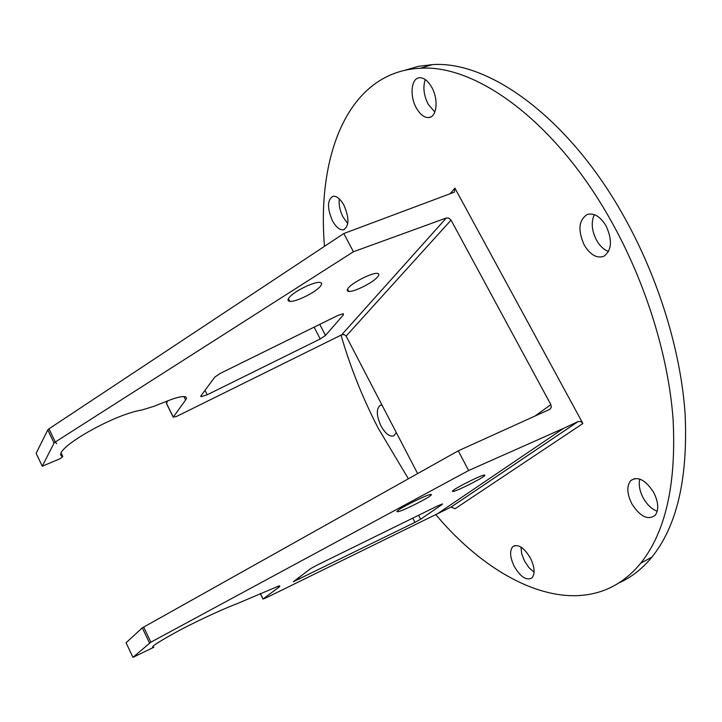 <?xml version="1.0" encoding="UTF-8"?>
<svg xmlns="http://www.w3.org/2000/svg" width="722" height="722" viewBox="0 0 722 722"><rect width="100%" height="100%" fill="white"/><g stroke="black" fill="none" stroke-linecap="round" stroke-linejoin="round"><path stroke-width="1.08" d="M396.252 432.478L394.041 435.736C389.907 437.207 385.548 433.931 380.981 425.908C376.433 415.845 376.126 409.013 380.079 405.403L381.947 404.97M347.787 223.513L343.049 217.06C339.863 210.68 338.618 204.633 339.322 198.902M332.445 220.761C327.03 208.071 327.201 199.904 332.968 196.276C336.687 195.861 340.351 198.857 343.97 205.274C349.349 217.9 349.249 226.067 343.654 229.776C339.845 230.327 336.109 227.322 332.445 220.761M434.843 112.054L428.191 104.23C423.751 95.286 422.776 87.064 425.258 79.564M416.35 107.966C409.365 95.836 411.251 77.678 419.744 77.723C424.076 77.741 428.074 80.927 431.747 87.281C438.741 99.41 436.864 117.226 428.787 117.569C424.283 117.767 420.141 114.572 416.35 107.966M608.538 251.518C603.872 249.776 599.883 246.031 596.58 240.282C591.697 230.679 590.939 222.132 594.314 214.633M584.288 245.146C577.654 230.336 578.656 220.093 587.302 214.434C594.035 212.728 600.28 216.519 606.038 225.815C612.554 240.2 611.805 250.372 603.8 256.319C596.787 258.602 590.289 254.884 584.288 245.146M657.228 511.257C651.786 509.218 647.129 504.804 643.266 498.027C639.602 490.996 638.447 484.679 639.818 479.083M631.885 503.893C626.922 493.812 626.534 486.05 630.721 480.608C637.833 475.915 645.468 479.814 653.627 492.314C658.5 502.115 659.024 509.777 655.206 515.291C647.959 520.508 640.188 516.708 631.885 503.893M534.109 572.158L529.009 567.7L524.614 561.22L521.717 553.837L520.95 547.05M514.317 566.544C509.967 557.438 509.461 550.805 512.791 546.635C518.08 543.666 523.937 547.447 530.372 557.989C534.677 566.969 535.246 573.566 532.096 577.79C526.717 580.993 520.788 577.239 514.317 566.544M405.105 70.187L418.273 66.352L432.388 64.628C488.722 60.468 568.873 117.695 623.799 216.284C658.41 277.88 680.738 350.639 685.088 413.58C688.12 478.036 677.056 525.887 651.885 557.131C642.3 568.765 631.434 577.311 619.296 582.771M324.485 246.328C316.66 153.894 348.943 71.514 420.33 68.256C476.231 64.276 556.175 122 611.245 221.185C645.946 283.15 668.491 356.28 673.094 419.437C676.397 484.11 665.603 532.033 640.73 563.196C589.233 626.218 499.814 590.939 435.7 514.479M408.372 478.767L378.274 428.317C362.805 398.382 350.387 367.327 341.01 335.143M483.072 476.809C485.184 475.455 485.419 474.886 483.785 475.121C477.702 476.574 454.445 488.857 454.057 489.841C452.098 491.122 451.9 491.646 453.443 491.438C459.264 490.103 482.44 477.919 483.072 476.809M377.561 276.968C379.384 274.829 379.276 273.638 377.254 273.403C372.065 272.582 352.742 282.32 348.374 287.97C346.713 290.009 346.84 291.147 348.744 291.381C353.897 292.229 372.886 282.726 377.561 276.968M429.77 496.14C431.81 494.796 431.918 494.254 430.104 494.525C423.354 496.095 398.436 509.254 398.436 510.156C396.577 511.411 396.495 511.916 398.201 511.672C404.627 510.246 429.491 497.187 429.77 496.14M320.514 286.092C322.192 283.917 321.94 282.699 319.756 282.437C313.917 281.463 293.087 291.878 288.99 297.825C287.482 299.874 287.744 301.038 289.793 301.309C295.569 302.31 316.055 292.157 320.514 286.092M563.683 428.317L468.623 470.527L150.871 642.174L132.938 657.363L153.876 647.246C149.03 647.923 157.667 642.237 179.76 630.171C203.306 617.851 227.999 606.985 236.888 603.772L278.836 585.984C280.298 585.75 280.226 586.219 278.62 587.401L263.061 598.998L266.075 597.87L451.06 507.079L578.187 421.513L563.683 428.317L438.254 513.225M353.428 251.752L55.287 441.999L54.069 443.064L42.246 466.222L59.89 458.804L62.805 456.557C48.32 452.198 111.549 414.771 141.918 410.006L153.587 406.423L169.056 400.349C176.646 397.425 181.917 396.197 184.886 396.658C186.646 397.046 186.89 398.147 185.617 399.952L173.28 417.09L176.475 416.495L341.641 334.837L446.322 217.99L353.428 251.752L343.825 233.522L453.714 192.395L454.382 192.043L454.932 188.171L582.898 423.525L455.104 508.712L451.06 507.079M446.322 217.99L448.94 218.161L451.042 220.12L346.118 336.082L344.213 334.575L341.641 334.837M535.011 416.043L550.868 404.636L451.042 220.12M550.868 404.636L551.301 407.416L549.758 409.356L458.253 450.835L468.623 470.527M578.187 421.513L580.813 421.558L582.898 423.525M36.145 453.299L42.12 465.907L36.145 453.299L47.787 429.897L48.988 428.814L343.825 233.522M126.052 642.779L132.911 657.246L126.052 642.779L142.279 627.878L458.253 450.835M55.107 441.611L56.65 443.678M173.217 417.199L166.403 403.381L167.802 400.845M417.632 473.587L346.118 336.082M325.496 335.441L343.374 314.9L343.311 313.718L337.797 315.478L220.156 373.445L214.858 377.055L200.924 395.837L201.077 396.694L207.241 394.763L320.207 338.97L325.496 335.441L319.765 324.358M420.637 519.244L442.171 504.47L442.433 503.902L437.054 506.203L316.525 565.389L310.821 568.539L293.285 581.761L414.969 522.358L420.637 519.244L418.579 515.273M62.805 456.557L61.352 453.515M55.287 441.999L48.988 428.814M150.871 642.174L143.633 627.021M54.069 443.064L47.787 429.897M149.499 643.004L142.279 627.878M185.617 399.952L183.929 396.549M278.62 587.401L278.015 586.183M173.28 417.09L166.322 402.993M263.061 598.998L260.335 593.475M414.969 522.358L412.776 518.125M299.305 579.197L298.511 577.609M343.374 314.9L342.76 313.727M320.207 338.97L314.106 327.156M207.241 394.763L205.021 390.313M450.149 193.658L454.932 188.171M380.079 405.403L380.647 405.159M630.721 480.608L634.882 478.506M512.791 546.635L515.012 545.507M651.885 557.131L640.73 563.196M262.979 599.07L260.245 593.52M289.793 301.309L288.43 298.664M398.201 511.672L397.705 510.716M348.744 291.381L347.562 289.116M453.443 491.438L453.019 490.617M201.077 396.694L200.779 396.08M432.388 64.628L420.33 68.256M428.787 117.569L430.998 116.856M343.654 229.776L344.295 229.551M578.277 421.467L451.142 507.043"/></g></svg>
